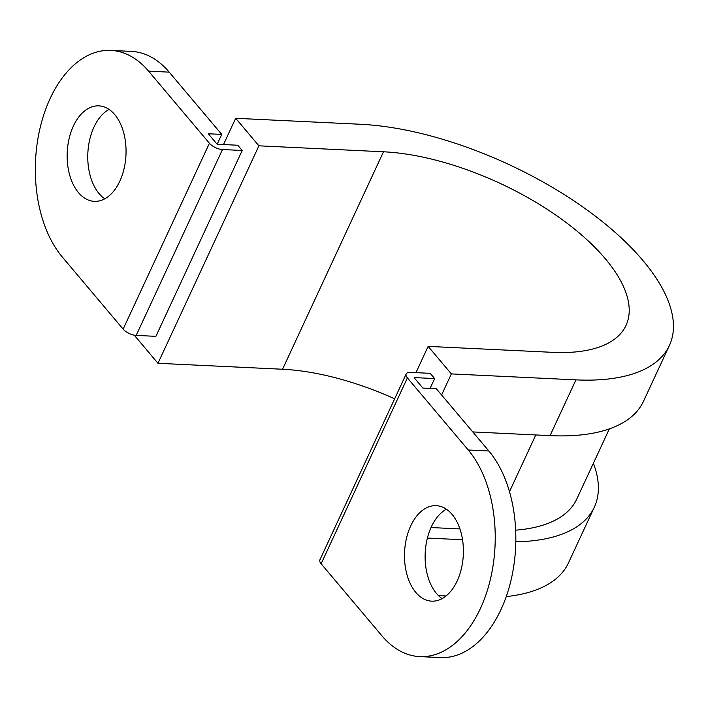<?xml version="1.0" encoding="UTF-8"?>
<svg xmlns="http://www.w3.org/2000/svg" width="708" height="708" viewBox="0 0 708 708"><rect width="100%" height="100%" fill="white"/><g stroke="black" fill="none" stroke-linecap="round" stroke-linejoin="round"><path stroke-width="1.06" d="M442.119 598.605A47.799 29.4 92.7 0 1 436.447 593.428A47.799 29.4 92.7 0 1 425.641 547.611A47.799 29.4 92.7 0 1 446.394 509.194M415.826 592.446A47.799 29.4 92.7 0 1 406.481 538.301A47.799 29.4 92.7 0 1 436.234 505.671A47.799 29.4 92.7 0 1 452.067 514.38A47.799 29.4 92.7 0 1 461.412 568.515A47.799 29.4 92.7 0 1 431.668 601.154A47.799 29.4 92.7 0 1 415.826 592.446M104.766 198.806A47.799 29.4 92.7 0 1 99.093 193.62A47.799 29.4 92.7 0 1 88.288 147.804A47.799 29.4 92.7 0 1 109.05 109.395M78.482 192.638A47.799 29.4 92.7 0 1 69.136 138.494A47.799 29.4 92.7 0 1 98.881 105.864A47.799 29.4 92.7 0 1 114.723 114.572A47.799 29.4 92.7 0 1 124.068 168.708A47.799 29.4 92.7 0 1 94.314 201.346A47.799 29.4 92.7 0 1 78.482 192.638M431.03 527.54L459.943 528.929M434.632 378.568L430.207 373.328L410.49 372.381A10.239 4.46 24.9 0 0 406.18 373.966L319.901 559.833A10.239 4.46 24.9 0 0 321.131 563.763L381.966 635.855A113.802 70.004 -87.3 0 0 419.658 656.599L440.27 657.582A113.802 70.004 -87.3 0 0 511.105 579.879A113.802 70.004 -87.3 0 0 488.847 450.978L436.314 388.71L422.871 388.064L414.578 378.24A1.142 0.496 -155.1 0 1 414.437 377.798A1.142 0.496 -155.1 0 1 414.915 377.621L434.632 378.568L430.066 388.409M406.18 373.966A10.239 4.46 24.9 0 0 407.401 377.895L468.236 449.987L488.847 450.978M515.663 530.159A202.568 88.164 24.9 0 0 576.772 499.06L609.349 428.889M110.891 50.418L131.502 51.401A113.802 70.004 92.7 0 1 169.203 72.145L148.591 71.154A113.802 70.004 -87.3 0 0 110.891 50.418A113.802 70.004 -87.3 0 0 40.055 128.121A113.802 70.004 -87.3 0 0 62.313 257.022L123.148 329.123A10.239 4.46 24.9 0 0 136.184 335.406L155.902 336.344L242.18 150.477L237.755 145.237L218.037 144.29A1.142 0.496 -155.1 0 1 216.586 143.6L208.294 133.768L221.737 134.405L217.25 144.078M419.658 656.599A113.802 70.004 -87.3 0 0 490.494 578.896A113.802 70.004 -87.3 0 0 468.236 449.987M148.591 71.154L209.418 143.255A10.239 4.46 24.9 0 0 222.462 149.538L242.18 150.477M169.203 72.145L221.737 134.405M427.393 538.062L462.545 539.744M515.822 541.815A221.914 96.58 24.9 0 0 594.322 507.202A221.914 96.58 24.9 0 0 593.384 463.28M394.666 398.781A174.115 75.783 24.9 0 0 282.545 369.249L157.972 363.293L134.741 335.76L134.963 335.291M506.229 596.596A221.914 96.58 24.9 0 0 568.435 562.966L594.322 507.202M438.447 595.587L446.058 595.95M441.597 394.967L451.368 373.913L428.145 346.38L552.709 352.345A174.115 75.783 24.9 0 0 626.031 325.37A174.115 75.783 24.9 0 0 560.214 218.179A174.115 75.783 24.9 0 0 383.488 151.786L258.916 145.821L157.972 363.293M451.368 373.913L575.94 379.869A221.914 96.58 24.9 0 0 669.387 345.495A221.914 96.58 24.9 0 0 585.507 208.878A221.914 96.58 24.9 0 0 360.257 124.254L235.684 118.298L258.916 145.821M223.498 144.556L235.684 118.298M472.785 431.933L550.054 435.632A221.914 96.58 24.9 0 0 643.501 401.259L669.387 345.495M428.145 346.38L415.95 372.638M535.797 434.951L509.486 491.644M414.915 377.621L414.614 378.284M407.401 377.895L321.131 563.763M209.418 143.255L123.148 329.123M222.462 149.538L136.184 335.406M383.488 151.786L282.545 369.249M550.054 435.632L575.94 379.869"/></g></svg>
